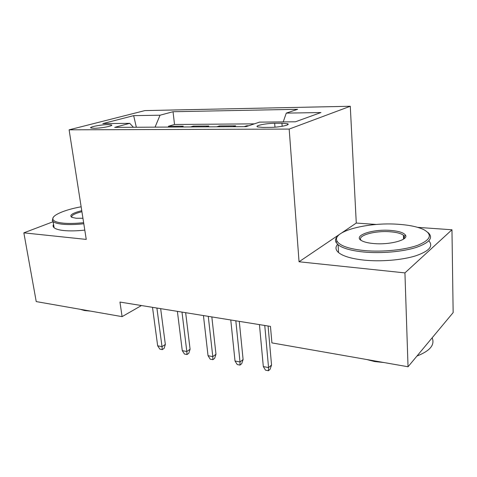 <?xml version="1.0" encoding="UTF-8"?>
<svg xmlns="http://www.w3.org/2000/svg" width="477" height="477" viewBox="0 0 477 477"><rect width="100%" height="100%" fill="white"/><g stroke="black" fill="none" stroke-linecap="round" stroke-linejoin="round"><path stroke-width="0.72" d="M94.1 128.283C101.243 128.331 114.337 125.743 111.397 124.902L108.16 124.616C101.112 124.592 88.156 127.115 90.976 127.997L94.1 128.283M350.285 106.258L144.901 110.592L69.105 129.827L289.175 129.082L350.285 106.258L356.271 223.057L341.89 232.788M339.672 234.285L299.049 261.772L404.931 272.898L451.963 229.771L417.739 227.368M376.407 224.47L356.271 223.057M451.963 229.771L453.15 312.602L408.038 366.759L404.931 272.898M248.744 125.755L246.764 125.767L246.824 126.399M233.02 126.709L235.674 125.839L219.432 125.94L219.515 126.781M206.124 126.858L208.854 126.006L193.352 126.107L193.441 126.93M408.038 366.759L271.914 342.897L270.465 326.399L119.954 302.066L122.094 316.639L141.454 305.542M281.943 123.233L274.663 123.293C265.981 123.287 254.044 125.785 257.616 126.912L262.916 127.407L270.304 127.371C279.218 127.407 291.262 124.837 287.542 123.74L281.943 123.233L282.175 126.298M133.405 127.264L129.726 123.34L114.689 127.371L246.126 126.638L259.518 122.124L295.43 121.79L320.938 112.542L286.278 113.115L297.636 109.293L173.038 111.725L160.045 115.207L155.055 127.144M129.726 123.34L102.793 123.591L133.667 115.649L160.045 115.207M254.378 123.853L174.528 124.485L168.429 126.262L168.524 127.067M180.455 127.001L183.246 126.166L168.429 126.262M190.579 126.948L193.352 126.107M216.731 126.799L219.432 125.94M244.141 126.643L246.764 125.767M53.114 221.733L23.85 232.848L36.234 301.589L122.094 316.639M23.85 232.848L86.248 239.406L69.105 129.827M299.049 261.772L289.175 129.082M283.225 121.903L286.278 113.115M174.528 124.485L173.038 111.725M133.667 115.649L136.339 127.252M264.759 325.475L268.551 367.582L271.544 365.03L270.071 369.317L268.408 370.742L268.551 367.582L263.31 366.557L259.446 324.616M271.544 365.03L268.08 326.018M268.408 370.742L265.504 370.164L263.31 366.557M364.386 250.568C382.411 252.238 405.17 249.942 418.055 245.142C430.904 239.716 432.746 234.517 423.594 229.55C417.715 226.825 409.457 225.09 398.808 224.327C367.994 221.847 331.092 231.428 337.12 241.261C339.952 245.846 349.039 248.946 364.386 250.568M428.048 232.537C433.694 237.725 429.658 242.715 415.932 247.521C402.403 251.778 381.045 253.627 363.975 252.035C351.263 250.747 342.635 248.32 338.098 244.761L336.07 242.429C334.949 240.217 335.605 238.011 338.044 235.817M373.61 243.538C368.691 243.097 364.929 242.256 362.311 241.022C351.31 236.127 372.054 228.739 390.794 230.439C398.855 231.112 403.751 232.687 405.474 235.161C408.926 239.889 389.536 245.118 373.61 243.538M404.031 238.78L404.371 236.312L403.423 235.227C401.026 233.444 396.691 232.299 390.43 231.792C374.791 230.397 356.313 235.721 361.256 240.438M432.144 337.823C435.078 344.835 430.027 350.899 416.987 356.015M383.896 362.526L374.63 361.542L366.497 359.479M428.829 240.843C433.641 246.186 429.169 251.212 415.413 255.922C401.902 260.102 381.069 261.813 364.374 260.156C351.698 258.784 343.088 256.262 338.557 252.583C335.498 249.9 335.176 247.146 337.585 244.319M81.144 206.791C64.252 209.808 50.86 215.628 53.007 219.569C53.955 221.376 57.431 222.574 63.447 223.164C69.087 223.653 75.819 223.492 83.63 222.681M83.797 223.767C75.73 224.619 68.777 224.786 62.952 224.268C58.009 223.791 54.718 222.884 53.084 221.555L52.273 220.565L53.209 217.434M82.938 218.257L76.117 218.245L71.812 217.333C69.028 215.294 72.337 213.076 81.752 210.685M81.913 211.705C74.364 213.607 71.031 215.497 71.902 217.375M90.666 311.129L84.685 310.575L80.16 309.293M84.793 230.117C76.737 230.963 69.803 231.112 63.984 230.564C59.047 230.057 55.761 229.115 54.122 227.732C52.995 226.742 52.804 225.621 53.555 224.375M235.823 320.8L240.009 361.977L243.103 359.515L241.696 363.707L239.979 365.084L240.009 361.977L235.012 360.994L230.767 319.984M243.103 359.515L239.281 321.361M239.979 365.084L237.212 364.529L235.012 360.994M208.264 316.346L212.796 356.629L215.98 354.256L214.638 358.358L212.867 359.682L212.796 356.629L208.032 355.693L203.44 315.565M215.98 354.256L211.836 316.919M212.867 359.682L210.226 359.157L208.032 355.693M181.987 312.095L186.823 351.531L190.09 349.242L188.809 353.254L186.996 354.53L186.823 351.531L182.274 350.637L177.384 311.35M190.09 349.242L185.654 312.685M186.996 354.53L184.474 354.029L182.274 350.637M156.897 308.041L162.013 346.654L165.346 344.442L164.118 348.371L162.269 349.611L162.013 346.654L157.666 345.801L152.503 307.325M165.346 344.442L160.654 308.649M162.269 349.611L159.861 349.128L157.666 345.801M274.973 127.174L274.663 123.293M111.481 125.493L111.397 124.902M287.619 124.789L287.542 123.74M338.557 252.583L338.098 244.761M403.423 235.227L403.554 239.108M404.371 236.312L405.474 235.161M337.12 241.261L336.07 242.429M54.122 227.732L53.084 221.555M53.007 219.569L52.273 220.565"/></g></svg>
